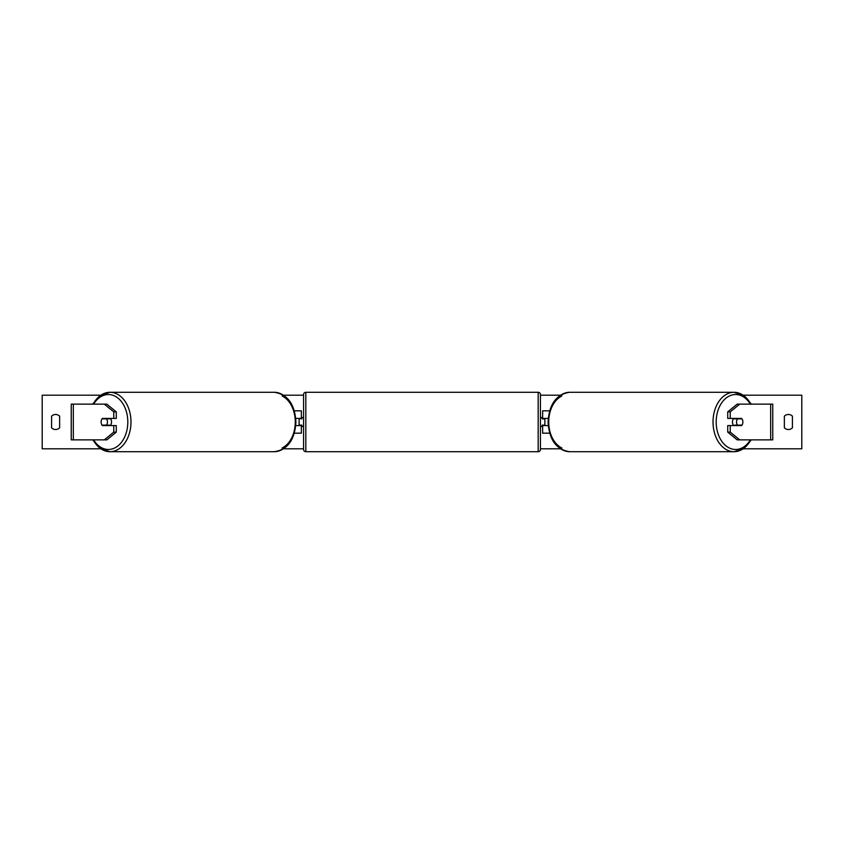 <?xml version="1.0" encoding="UTF-8"?>
<svg xmlns="http://www.w3.org/2000/svg" width="844" height="844" viewBox="0 0 844 844"><rect width="100%" height="100%" fill="white"/><g stroke="black" fill="none" stroke-linecap="round" stroke-linejoin="round"><path stroke-width="1.27" d="M294.345 433.172L301.361 433.172L301.361 425.576L295.769 425.576M301.361 418.877L301.361 410.828L294.345 410.828M299.124 418.424L301.804 418.877L301.804 417.527L303.587 417.527M299.124 418.877L299.124 425.576M295.769 418.424L301.361 418.424M116.282 411.861L113.761 411.861L104.276 404.128L106.808 404.128L116.282 411.861L116.282 418.424L102.388 418.424A4.473 3.154 -90 0 0 101.122 422A4.473 3.154 -90 0 0 102.388 425.576L113.761 425.576L113.761 432.139L116.282 432.139L116.282 425.576L113.761 425.576M116.282 432.139L106.808 439.872L71.244 439.872L71.244 404.128L104.276 404.128M113.761 418.424L113.761 411.861M104.276 439.872L113.761 432.139M730.239 418.424L730.239 411.861L739.724 404.128L737.192 404.128L727.718 411.861L727.718 418.424L741.612 418.424A4.473 3.154 -90 0 1 742.878 422A4.473 3.154 -90 0 1 741.612 425.576L730.239 425.576L730.239 432.139L727.718 432.139L727.718 425.576L730.239 425.576M727.718 432.139L737.192 439.872L772.756 439.872L772.756 404.128L739.724 404.128M727.718 411.861L730.239 411.861M739.724 439.872L730.239 432.139M549.655 433.172L542.639 433.172L542.639 425.576L548.231 425.576M542.639 418.877L542.639 410.828L549.655 410.828M544.876 418.424L544.876 425.576M548.231 418.424L542.639 418.424M305.823 392.291L305.823 451.709A2.237 2.237 0 0 1 303.587 449.483L303.587 394.517A2.237 2.237 0 0 1 305.823 392.291L538.177 392.291A2.237 2.237 0 0 1 540.413 394.517L540.413 449.483A2.237 2.237 0 0 1 538.177 451.709L538.177 392.291M305.823 451.709L538.177 451.709M303.587 426.473L301.804 426.473L301.804 425.123L299.124 425.123M544.876 418.877L542.196 418.877L542.196 417.527L540.413 417.527L540.413 426.473L542.196 426.473L542.196 425.123L544.876 425.123M540.413 449.483L540.413 426.473M540.413 417.527L540.413 394.517M106.534 425.123L102.019 425.123A4.473 3.154 90 0 1 101.122 422A4.473 3.154 90 0 1 102.019 418.877L106.534 418.877A4.473 3.154 90 0 1 107.441 422A4.473 3.154 90 0 1 106.534 425.123L109.382 425.123A4.473 3.154 90 0 1 109.024 425.576M110.279 418.424A4.473 3.154 90 0 1 111.545 422A4.473 3.154 90 0 1 110.279 425.576M109.024 418.424A4.473 3.154 90 0 1 109.382 418.877L106.534 418.877M792.421 427.813A5.581 5.581 0 0 1 784.371 427.813L784.371 416.187A5.581 5.581 0 0 1 792.421 416.187L792.421 427.813M55.609 429.522A5.581 5.581 0 0 0 59.629 427.813L59.629 416.187A5.581 5.581 0 0 0 51.579 416.187L51.579 427.813A5.581 5.581 0 0 0 55.609 429.522M100.584 448.808L42.2 448.808L42.2 395.192L100.584 395.192M743.416 395.192L801.8 395.192L801.8 448.808L743.416 448.808M560.353 448.808L540.413 448.808M303.587 448.808L283.647 448.808M560.353 395.192L540.413 395.192M303.587 395.192L283.647 395.192M742.878 422A4.473 3.154 90 0 0 741.981 418.877L737.466 418.877A4.473 3.154 90 0 0 736.559 422A4.473 3.154 90 0 0 737.466 425.123L741.981 425.123A4.473 3.154 90 0 0 742.878 422M733.721 418.424A4.473 3.154 90 0 0 732.455 422A4.473 3.154 90 0 0 733.721 425.576M737.466 418.877L734.618 418.877A4.473 3.154 90 0 1 734.976 418.424M737.466 425.123L734.618 425.123A4.473 3.154 90 0 0 734.976 425.576M73.333 439.872L73.333 404.128M770.667 439.872L770.667 404.128M93.631 439.872A27.483 19.433 -90 0 0 115.122 447.774A27.483 19.433 -90 0 0 127.813 422A27.483 19.433 -90 0 0 115.122 396.226A27.483 19.433 -90 0 0 93.631 404.128M93.178 404.128A29.709 21.016 90 0 1 109.963 392.291A29.709 21.016 90 0 1 130.978 422A29.709 21.016 90 0 1 109.963 451.709A29.709 21.016 90 0 1 93.178 439.872M282.149 396.005A27.483 19.433 90 0 1 295.273 422A29.709 21.016 -90 0 0 274.258 392.291C287.625 394.243 294.841 404.149 295.928 422C294.841 439.851 287.625 449.757 274.258 451.709A29.709 21.016 -90 0 0 295.273 422A27.483 19.433 90 0 1 282.149 447.995M750.369 439.872A27.483 19.433 -90 0 1 728.878 447.774A27.483 19.433 -90 0 1 716.187 422A27.483 19.433 -90 0 1 728.878 396.226A27.483 19.433 -90 0 1 750.369 404.128M750.822 404.128A29.709 21.016 90 0 0 734.037 392.291A29.709 21.016 90 0 0 713.022 422A29.709 21.016 90 0 0 734.037 451.709A29.709 21.016 90 0 0 750.822 439.872M561.851 396.005A27.483 19.433 90 0 0 548.727 422A29.709 21.016 -90 0 1 569.742 392.291C556.375 394.243 549.159 404.149 548.072 422C549.159 439.851 556.375 449.757 569.742 451.709A29.709 21.016 -90 0 1 548.727 422A27.483 19.433 90 0 0 561.851 447.995M92.629 439.872L100.172 448.533L109.963 451.709L274.258 451.709M92.629 404.128L100.172 395.467L109.963 392.291L274.258 392.291M751.371 404.128L743.828 395.467L734.037 392.291L569.742 392.291M751.371 439.872L743.828 448.533L734.037 451.709L569.742 451.709"/></g></svg>
